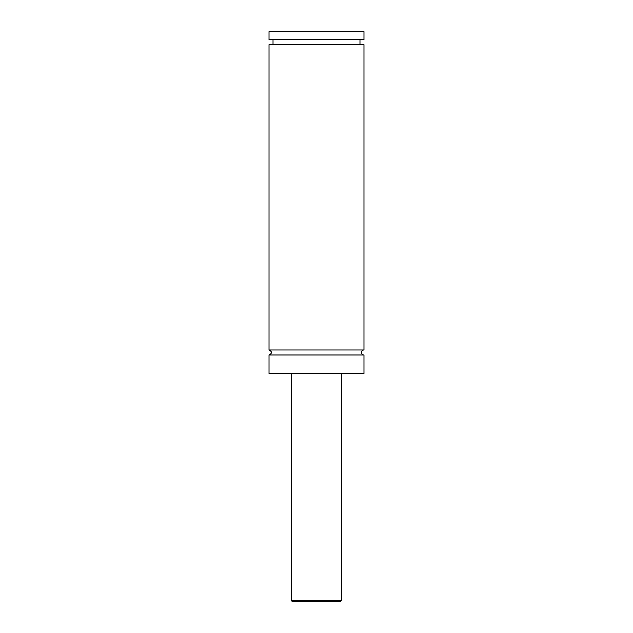 <?xml version="1.0" encoding="UTF-8"?>
<svg xmlns="http://www.w3.org/2000/svg" width="633" height="633" viewBox="0 0 633 633"><rect width="100%" height="100%" fill="white"/><g stroke="black" fill="none" stroke-linecap="round" stroke-linejoin="round"><path stroke-width="0.95" d="M269.025 354.978C272.245 353.317 272.245 351.647 269.025 349.986L363.975 349.986A2.5 2.5 0 0 0 361.475 352.478A2.5 2.5 0 0 0 363.975 354.978L363.975 373.47L269.025 373.47L269.025 354.978L363.975 354.978M340.491 601.35L292.509 601.35A0.997 0.997 0 0 1 291.512 600.353L341.488 600.353L340.491 601.35M341.488 373.47L341.488 600.353M269.025 349.986L269.025 44.642L363.975 44.642L363.975 349.986M269.025 31.65L363.975 31.65L363.975 39.65L269.025 39.65L269.025 31.65M291.512 600.353L291.512 373.47M359.979 44.642L359.979 39.65M273.021 44.642L273.021 39.65"/></g></svg>
